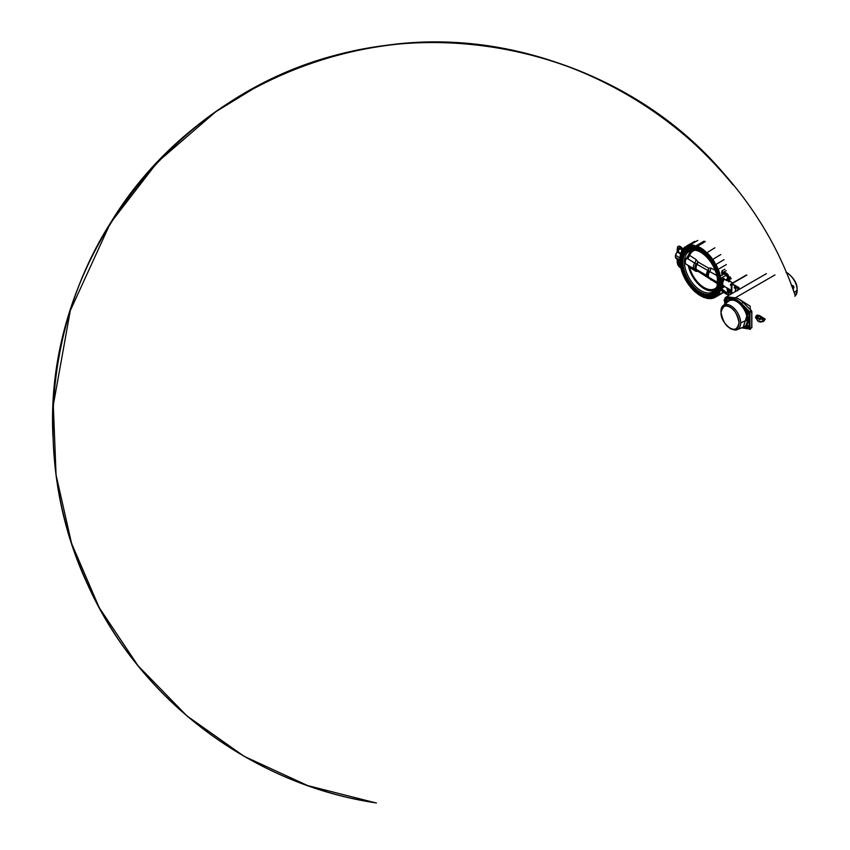 <?xml version="1.0" encoding="UTF-8"?>
<svg xmlns="http://www.w3.org/2000/svg" width="850" height="850" viewBox="0 0 850 850"><rect width="100%" height="100%" fill="white"/><g stroke="black" fill="none" stroke-linecap="round" stroke-linejoin="round"><path stroke-width="1.27" d="M725.486 279.958A2.252 1.296 60 0 0 725.549 279.937L725.656 279.979A2.412 1.392 60 0 0 725.847 280.171L724.083 279.278C722.224 283.029 722.224 285.292 724.083 286.067M705.309 241.506L697.043 246.617A2.252 1.296 60 0 1 695.874 246.288A2.093 1.211 60 0 1 694.195 245.756A29.049 16.777 -120 0 0 689.541 245.544A2.252 1.296 60 0 1 688.404 245.756A29.049 16.777 -120 0 0 686.513 246.447A2.093 1.211 60 0 1 685.227 247.18A29.049 16.777 -120 0 0 683.687 248.487A2.252 1.296 60 0 1 682.933 249.358A29.049 16.777 -120 0 0 680.797 253.491A2.093 1.211 60 0 1 680.446 255.191A1.944 1.126 -120 0 0 680.425 255.138M705.447 297.67L705.202 297.819A1.785 1.031 -120 0 1 705.33 297.723L706.605 298.276M722.787 291.189L721.607 290.923A0.935 0.701 -156.2 0 1 722.872 291.189L722.787 291.189M678.236 246.351L677.365 248.264A4.197 2.422 60 0 1 678.236 246.351A4.197 2.422 60 0 1 680.329 246.564A4.197 2.422 60 0 1 681.275 247.286L682.996 248.954A1.944 1.126 -120 0 0 683.304 248.859A1.944 1.126 -120 0 0 683.644 248.423M677.206 251.982L680.191 253.799A2.412 1.392 60 0 0 680.383 253.842L680.489 253.927A2.252 1.296 60 0 0 680.563 254.023L680.914 254.065M680.457 265.699L680.446 265.689A2.093 1.211 60 0 1 680.797 267.782A29.049 16.777 -120 0 0 685.227 279.214A2.093 1.211 60 0 1 686.513 281.435A29.049 16.777 -120 0 0 688.404 284.314A2.252 1.296 60 0 1 689.541 285.844A29.049 16.777 -120 0 0 694.195 290.998A2.093 1.211 60 0 1 694.769 291.199A2.093 1.211 60 0 1 695.874 292.411A2.252 1.296 60 0 1 696.097 292.517A2.252 1.296 60 0 1 697.043 293.431A29.049 16.777 -120 0 0 703.726 297.288L704.034 297.447A1.944 1.126 -120 0 1 704.671 297.489M694.195 290.998L694.429 291.146A1.785 1.031 -120 0 1 694.769 291.221M714.51 296.087A27.965 16.15 60 0 1 700.666 294.621A27.965 16.15 60 0 1 699.858 294.142M680.903 261.311A27.965 16.15 60 0 1 686.545 247.648M700.379 294.78A27.965 16.15 60 0 1 682.114 270.141A27.965 16.15 60 0 1 686.396 247.732A27.965 16.15 60 0 1 700.379 249.114A27.965 16.15 60 0 1 718.654 273.764A27.965 16.15 60 0 1 714.372 296.172A27.965 16.15 60 0 1 700.379 294.78M714.234 295.619A27.423 15.831 -120 0 0 714.372 295.534A27.423 15.831 -120 0 0 717.368 270.066M710.504 258.177A27.423 15.831 -120 0 0 696.66 247.573A27.423 15.831 -120 0 0 686.949 248.041A27.423 15.831 -120 0 0 686.811 248.126M704.055 295.641A26.679 15.406 60 0 1 682.072 267.782A26.679 15.406 60 0 1 693.43 247.839A26.679 15.406 60 0 1 696.267 248.519A26.679 15.406 60 0 1 714.51 266.209A26.679 15.406 60 0 1 717.782 290.02A26.679 15.406 60 0 1 704.055 295.641M717.814 289.956A26.584 15.353 60 0 1 704.151 295.492A26.584 15.353 60 0 1 682.253 267.782A26.584 15.353 60 0 1 693.504 247.849M696.384 249.178A25.936 14.971 60 0 1 717.751 276.25A25.936 14.971 60 0 1 706.711 295.63A25.936 14.971 60 0 1 703.949 294.982A25.936 14.971 60 0 1 686.226 277.78A25.936 14.971 60 0 1 683.039 254.628A25.936 14.971 60 0 1 696.384 249.178M683.06 254.575A26.021 15.024 60 0 1 683.081 254.511A26.021 15.024 60 0 1 696.479 249.029A26.021 15.024 60 0 1 717.921 276.197A26.021 15.024 60 0 1 706.839 295.651A26.021 15.024 60 0 1 706.775 295.641M703.853 294.397A25.277 14.588 60 0 1 683.018 268.005A25.277 14.588 60 0 1 693.791 249.114A25.277 14.588 60 0 1 696.479 249.751A25.277 14.588 60 0 1 713.756 266.517A25.277 14.588 60 0 1 716.858 289.074A25.277 14.588 60 0 1 703.853 294.397M716.89 289.021A25.181 14.546 60 0 1 703.949 294.259A25.181 14.546 60 0 1 683.198 268.005A25.181 14.546 60 0 1 693.855 249.124M703.853 293.696A24.544 14.174 60 0 1 683.294 266.348A24.544 14.174 60 0 1 696.692 250.336A24.544 14.174 60 0 1 700.273 251.972A24.544 14.174 60 0 1 717.634 282.03A24.544 14.174 60 0 1 703.853 293.696M717.623 281.584A23.46 13.547 60 0 1 713.352 291.518A23.46 13.547 60 0 1 704.469 292.294A23.46 13.547 60 0 1 686.258 271.734A23.46 13.547 60 0 1 689.924 250.931A23.46 13.547 60 0 1 697.616 250.846A23.46 13.547 60 0 1 700.666 252.195M691.719 250.346A23.152 13.366 60 0 0 688.946 254.352L686.524 258.071M686.418 258.198L686.099 258.634A4.611 2.656 120 0 0 685.227 262.937A4.611 2.656 120 0 0 685.716 263.798M687.629 264.913L688.946 267.208A23.152 13.366 60 0 0 714.765 290.254M714.701 290.317A23.152 13.366 60 0 1 707.497 290.243A23.152 13.366 60 0 1 688.351 265.752M688.351 255.627A23.152 13.366 60 0 1 691.634 250.357M689.679 255.351A21.749 12.559 60 0 1 694.96 250.24M688.946 254.352L689.063 254.416A22.992 13.281 60 0 1 692.049 250.282M689.063 254.416L689.658 255.414L687.82 258.804L686.471 258.102M717.74 276.069L696.192 263.904A4.367 2.518 120 0 0 694.981 267.442A4.367 2.518 120 0 0 696.192 269.577A3.103 2.518 106.8 0 1 696.724 269.663A3.103 2.518 106.8 0 1 696.809 269.694M687.82 258.804L694.684 263.075A4.664 2.709 122.6 0 0 696.033 259.494L698.073 262.044A3.103 0.744 141.8 0 1 698.02 262.119A3.103 0.744 141.8 0 1 696.192 263.904L694.684 263.075A4.739 2.731 120 0 0 693.409 266.847A4.739 2.731 120 0 0 694.386 269.014A4.739 2.731 120 0 0 694.684 269.142L696.192 269.577A3.103 2.486 87.3 0 1 698.02 271.235A3.103 2.486 87.3 0 1 698.073 271.363L696.033 271.394A4.664 2.826 120.3 0 0 695.077 269.333M717.474 283.719L698.073 271.363L697.159 269.854A4.122 2.38 120 0 1 696.862 269.726A4.122 2.38 120 0 1 697.159 264.499L698.073 262.044L708.581 268.154L708.518 271.044A4.367 2.518 120 0 0 707.306 274.561A4.367 2.518 120 0 0 707.657 276.006L707.657 276.006A4.739 4.739 0 0 0 709.336 277.642A4.739 2.731 120 0 0 709.612 277.769M730.171 292.283L730.054 291.794A1.785 1.031 60 0 1 731.085 291.763L731.244 291.858A1.551 0.892 -120 0 0 730.469 291.784A1.551 0.892 -120 0 0 730.171 292.283M729.651 281.138L730.171 276.877A1.551 0.892 -120 0 0 731.244 278.545L731.085 278.832A1.785 1.031 60 0 1 730.054 277.61L729.119 278.152L729.119 281.669A4.813 2.784 -60 0 1 729.651 281.138L732.711 282.912M729.119 281.669L726.123 279.831L726.718 280.67A2.412 1.392 60 0 0 727.547 277.929L727.536 277.908M722.011 274.391L723.339 274.348L722.404 274.996L722.011 274.391A29.367 16.957 -120 0 0 721.607 272.903L722.001 270.863L722.872 272.595A30.292 17.489 60 0 1 723.297 274.125L723.286 274.38M721.607 272.903L722.872 272.595A1.859 1.073 60 0 0 723.191 272.701L725.209 272.648A4.197 2.422 60 0 1 726.155 273.009A4.197 2.422 60 0 1 729.119 278.152L728.673 278.152A3.889 2.242 -120 0 0 725.932 273.392A3.889 2.242 -120 0 0 725.061 273.052L725.209 272.648M720.683 277.993L720.683 277.993A1.785 1.031 -120 0 1 720.428 276.144L719.971 276.112A29.049 16.777 -120 0 0 717.836 269.503A2.252 1.296 60 0 1 717.081 267.761A29.049 16.777 -120 0 0 715.541 264.679A2.093 1.211 60 0 1 714.255 262.459A29.049 16.777 -120 0 0 712.364 259.59A2.252 1.296 60 0 1 711.227 258.06A29.049 16.777 -120 0 0 706.573 252.896A2.093 1.211 60 0 1 704.894 251.494A2.252 1.296 60 0 1 703.726 250.463A29.049 16.777 -120 0 0 700.379 248.232A29.049 16.777 -120 0 0 697.043 246.617M714.977 290.009A22.992 13.281 60 0 1 689.063 267.283L688.946 267.208M688.489 265.604L689.648 267.463L688.968 265.88M696.033 271.394L689.669 267.474M716.476 287.502A21.749 12.559 60 0 1 701.919 286.099A21.749 12.559 60 0 1 689.679 267.559M710.759 279.905A4.664 2.561 119.7 0 0 710.196 278.141M708.56 277.079A3.103 1.732 119.8 0 1 708.581 277.429L708.518 276.696M717.591 282.413L709.336 277.642A4.739 2.731 120 0 1 708.347 275.474A4.739 2.731 120 0 1 709.612 271.713A4.664 2.678 117.7 0 0 710.759 268.048L715.137 270.247M696.724 269.663L707.476 275.857A4.122 2.38 120 0 1 707.763 270.64A3.103 1.785 118.4 0 0 708.581 268.154L710.759 268.048M689.01 254.628L687.129 258.219M689.669 255.425L696.033 259.494M704.14 241.134L696.012 245.831A1.944 1.126 -120 0 0 697.181 246.192A29.367 16.957 60 0 1 700.602 247.849A29.367 16.957 60 0 1 704.034 250.155L703.726 250.463M697.733 240.444L689.605 245.14A29.367 16.957 60 0 1 694.429 245.363L694.195 245.756M694.652 241.379L686.524 246.075A29.367 16.957 60 0 1 688.543 245.342L688.404 245.756M685.344 246.755L685.344 246.755A1.785 1.031 -120 0 0 686.152 246.798A1.785 1.031 -120 0 0 686.471 246.373M683.655 248.179L685.334 246.755A29.367 16.957 60 0 0 683.697 248.136L683.687 248.487M682.901 249.082A29.367 16.957 60 0 0 680.776 253.247L680.797 253.491M721.607 290.923A29.367 16.957 -120 0 0 722.011 289.903L722.404 289.255L723.297 290.137A30.292 17.489 60 0 1 722.872 291.189A1.859 1.073 60 0 1 723.191 291.444L725.061 293.239A3.889 2.242 -120 0 0 728.673 292.326L728.673 288.904M722.011 289.903A0.935 0.68 -160.3 0 1 723.297 290.137A2.093 1.211 60 0 0 723.318 290.158L724.359 290.7L723.318 290.158M703.726 297.288A2.252 1.296 60 0 1 704.671 297.468A2.252 1.296 60 0 1 704.894 297.617A2.093 1.211 60 0 1 705.999 297.681A2.093 1.211 60 0 1 706.573 298.148L706.775 298.276A29.367 16.957 60 0 0 711.45 298.531M706.573 298.148A29.049 16.777 -120 0 0 711.227 298.361L711.227 298.361A2.252 1.296 60 0 1 712.364 298.138L712.661 298.308A29.367 16.957 60 0 0 714.659 297.585M712.364 298.138A29.049 16.777 -120 0 0 714.255 297.457L714.255 297.457A2.093 1.211 60 0 1 715.541 296.714L715.541 296.714A29.049 16.777 -120 0 0 717.081 295.418L717.506 295.502A29.367 16.957 60 0 1 715.859 296.894M717.081 295.418A2.252 1.296 60 0 1 717.836 294.546L717.836 294.546A29.049 16.777 -120 0 0 719.971 290.402L720.428 290.402A29.367 16.957 60 0 1 718.207 294.695M720.673 288.862L724.636 286.567L720.683 288.851A1.785 1.031 -120 0 0 720.673 288.862A1.785 1.031 -120 0 0 720.428 290.402L722.404 289.255M680.563 254.023L680.351 253.396A2.093 1.211 -120 0 0 680.521 253.438L680.744 253.555M680.638 248.731L678.491 249.602A2.412 1.392 60 0 0 679.32 253.3L680.351 253.396M677.365 248.551L677.206 251.727L677.354 248.508A3.889 2.242 -120 0 1 680.106 246.936A3.889 2.242 -120 0 1 680.988 247.605L681.275 247.286M677.206 251.727L677.206 252.078A4.813 2.784 120 0 0 675.559 255.478L675.559 257.465L679.745 259.887M675.559 257.178L675.559 257.465A4.813 2.784 120 0 0 676.441 258.74L675.463 257.359L675.463 255.361L677.121 251.982L677.269 248.402M677.153 252.046A4.505 2.603 -60 0 0 675.559 255.266L679.83 257.943M681.148 267.973L677.365 262.682A3.889 2.242 -120 0 0 680.712 267.729M677.354 262.448L677.206 259.069M723.637 291.964L717.506 295.502A1.944 1.126 -120 0 1 717.899 294.78L718.122 294.727M722.819 292.878L714.691 297.574A1.785 1.031 -120 0 1 715.052 296.852L715.689 296.894M712.109 298.223L711.609 298.509A1.944 1.126 -120 0 1 711.843 298.286L712.502 298.318M683.623 275.995L685.206 279.299M683.697 275.984L682.996 274.359M680.691 267.665L682.943 274.422M680.797 267.782L680.776 267.506A1.785 1.031 -120 0 0 680.903 267.059M680.329 255.181L680.117 256.392A29.049 16.777 -120 0 0 680.117 264.095L680.128 263.957M680.128 256.041L680.128 256.041A1.944 1.126 -120 0 0 680.425 255.34M726.346 264.594L717.836 269.503M723.987 259.675L715.541 264.679M720.789 254.575L712.364 259.59M714.903 247.796L706.573 252.896M704.034 250.155A1.944 1.126 -120 0 0 705.202 251.133L704.894 251.494M705.202 251.133A1.785 1.031 -120 0 0 706.775 252.492A29.367 16.957 60 0 1 711.609 257.848L711.227 258.06M711.609 257.848A1.944 1.126 -120 0 0 712.661 259.261A29.367 16.957 60 0 1 714.691 262.331L714.255 262.459M714.691 262.331A1.785 1.031 -120 0 0 715.859 264.371A29.367 16.957 60 0 1 717.506 267.654L717.081 267.761M720.354 288.618A2.252 1.296 60 0 1 720.651 287.502A29.049 16.777 -120 0 0 720.651 279.799L723.786 278.279L724.083 279.278L723.148 278.502M723.318 274.125L724.253 274.316L723.318 274.125A2.093 1.211 60 0 1 723.318 274.125L724.157 274.284M723.786 278.279A1.944 1.126 -120 0 0 724.2 278.885L725.305 279.692M724.115 285.94L723.095 286.418L721.363 283.815L723.095 278.566M723.488 285.908L731.287 290.402M723.095 286.418A0.935 0.776 92.7 0 1 723.648 285.993M720.651 287.502L723.148 286.418M722.404 274.996L720.428 276.144A29.367 16.957 60 0 0 718.207 269.28A1.944 1.126 -120 0 1 717.506 267.654M730.054 289.691L730.054 291.794L728.673 292.326M731.754 293.664L731.967 284.155L738.342 287.842L738.565 289.733M735.261 291.635A5.514 3.188 -60 0 1 736.036 288.501M731.308 293.919L731.308 284.027A0.935 0.542 60 0 1 731.967 283.656L738.342 287.332A0.935 0.542 60 0 1 739.001 288.469L739.001 289.478M736.068 288.479A5.047 2.911 120 0 0 735.378 291.327A5.047 2.911 120 0 0 735.378 291.571M735.378 291.263A4.898 2.826 -60 0 1 735.378 291.199A4.898 2.826 -60 0 1 735.686 289.382M751.857 327.739L751.857 311.493L750.21 308.964L750.21 306.234L739.224 299.253L735.324 297.808L726.591 296.905L735.324 297.808A16.001 9.244 60 0 1 739.224 299.253L750.21 306.234L750.21 308.964L751.857 311.493L751.857 327.739M774.977 274.911L735.324 297.808L774.977 274.911M749.158 328.971L749.881 329.386L750.423 328.567L750.263 329.418L749.158 328.971M794.123 292.538L797.162 290.275A13.961 8.064 -120 0 0 786.101 272.574A13.961 8.064 60 0 1 787.281 273.169A13.961 8.064 60 0 1 796.227 284.909A13.961 8.064 60 0 1 794.867 296.257A13.961 8.064 -120 0 0 797.162 290.275L794.123 292.538M785.995 272.308L787.801 273.169A1.243 0.723 120 0 0 787.281 273.169A1.243 0.723 -60 0 1 787.801 273.169C797.045 280.808 799.393 288.511 794.867 296.257M793.167 287.141L793.167 289.978L793.167 287.64L792.806 286.843L792.115 287.236L793.167 287.141M792.434 288.065L793.167 287.64L792.434 288.065M791.424 285.462L792.806 286.843L791.424 285.462M792.912 286.79L791.329 285.207M730.044 307.222C734.315 309.103 737.311 314.298 739.054 322.819C737.311 329.332 734.315 331.064 730.044 328.015C725.783 326.134 722.776 320.939 721.044 312.418C722.776 305.904 725.783 304.172 730.044 307.222A1.243 0.723 -60 0 1 730.819 305.777A13.961 8.064 60 0 1 740.69 322.873A13.961 8.064 60 0 1 737.152 329.577A13.961 8.064 -120 0 0 740.095 318.644A13.961 8.064 -120 0 0 730.819 305.777A13.961 8.064 -120 0 0 723.244 305.49A13.961 8.064 60 0 1 730.819 305.777A1.243 0.723 120 0 0 730.044 307.222A12.729 7.353 60 0 1 739.054 322.819A12.729 7.353 60 0 1 730.044 328.015A12.729 7.353 60 0 1 721.044 312.418A12.729 7.353 60 0 1 730.044 307.222M742.454 327.42A15.002 8.659 -120 0 0 743.442 327.144A15.002 8.659 -120 0 0 747.246 319.94L740.69 322.873L747.246 319.94A15.002 8.659 -120 0 0 742.454 306.924L740.382 304.428A15.013 8.67 -120 0 0 736.684 301.527A15.013 8.67 -120 0 0 732.997 300.167L730.83 300.209A15.002 8.659 -120 0 0 728.503 301.261A15.002 8.659 -120 0 1 730.83 300.209L730.968 299.434L726.984 302.473A15.619 9.021 60 0 1 730.968 299.434L730.83 300.209L732.997 300.167L733.561 298.956L725.294 297.723L727.058 296.703L735.324 297.936L733.561 298.956A15.852 9.148 60 0 1 741.359 303.461L743.123 302.441L751.389 310.76L749.626 311.769L741.359 303.461L743.123 302.441A15.852 9.148 -120 0 0 735.324 297.936L733.561 298.956L725.294 297.723L725.008 298.541L733.253 299.572A15.428 8.904 60 0 1 737.046 300.985A15.428 8.904 60 0 1 740.839 303.96L749.105 312.577L749.105 328.567L748.064 328.493L749.987 328.567L749.987 312.577L751.74 311.557L751.74 327.547L749.987 328.567L749.987 312.577L749.105 312.577L749.105 328.567L749.827 328.918L751.74 327.547L749.827 328.918L747.639 328.737A1.403 0.807 -120 0 0 747.862 327.686L748.946 327.069L747.862 327.686A1.403 0.807 60 0 1 747.628 328.748A1.403 0.807 -120 0 1 746.938 328.674M720.938 311.472A13.961 8.064 60 0 1 723.244 305.49L728.503 301.261M730.819 328.578A1.243 0.723 -60 0 1 730.044 328.015A1.243 0.723 120 0 0 730.309 328.578C721.055 320.939 718.707 313.236 723.244 305.49M726.144 298.902A1.604 0.924 -120 0 1 727.271 300.677A1.604 0.924 -120 0 1 726.452 301.644L726.144 298.902L725.061 299.221A1.604 0.924 -120 0 1 726.144 298.902L726.144 298.902A1.551 0.892 60 0 0 725.401 298.839L726.176 298.924L726.952 301.538A1.551 0.892 60 0 1 726.537 301.591M724.933 304.119L724.933 301.814L724.933 304.119M726.729 296.894L725.103 297.755L724.933 299.285L725.008 298.541L733.253 299.572A15.428 8.904 60 0 1 737.046 300.985L736.684 301.527A15.013 8.67 -120 0 0 732.997 300.167L733.561 298.956A15.852 9.148 -120 0 1 737.46 300.401A15.852 9.148 -120 0 1 741.359 303.461L740.839 303.96L741.359 303.461L749.987 312.577L751.74 311.557L751.389 310.76L749.041 312.418L749.626 311.769L749.987 312.577L749.105 312.577L743.081 306.414A15.619 9.021 60 0 1 746.321 312.067L743.081 306.414L742.454 306.924L743.081 306.414L740.839 303.96L740.382 304.428A15.013 8.67 -120 0 0 736.684 301.527L737.046 300.985A15.428 8.904 60 0 1 740.839 303.96L740.382 304.428L742.454 306.924A15.002 8.659 -120 0 1 743.442 327.144L737.152 329.577C736.227 330.438 733.943 330.108 730.309 328.578M748.213 328.408L747.904 325.667L746.81 325.986A1.604 0.924 -120 0 1 747.904 325.667A1.551 0.892 60 0 0 747.161 325.614L747.904 325.667M748.213 314.203L747.904 311.461L746.81 311.78A1.604 0.924 -120 0 1 747.904 311.461L747.904 311.461A1.551 0.892 60 0 0 747.161 311.397L747.936 311.483M746.343 328.238L743.081 327.749L747.235 314.617A15.619 9.021 60 0 1 743.081 327.749L746.343 328.238M749.955 328.759L751.581 327.898M727.281 300.836A1.551 0.892 60 0 1 726.952 301.538M758.317 315.509L757.743 315.18A1.785 1.031 120 0 0 756.851 315.276L757.828 315.828L756.851 315.276A1.785 1.031 120 0 0 755.682 316.848A1.785 1.031 120 0 0 755.958 318.283L756.532 318.612M763.991 320.854L762.673 320.089L763.991 320.854L765.223 319.143L763.991 320.854C760.059 322.097 757.679 321.449 756.851 318.909L756.851 318.909C757.679 321.449 760.059 322.097 763.991 320.854L763.991 320.854M758.699 319.122L763.364 319.143L760.208 317.879L760.591 316.221A2.327 1.349 120 0 0 757.956 317.741A2.327 1.349 -60 0 1 759.273 316.221A2.327 1.349 -60 0 1 760.431 316.104A2.327 1.349 -60 0 1 760.591 316.221L760.591 316.221M757.499 318.251L756.851 318.909L757.499 318.251L758.848 318.665L757.499 318.251L756.851 318.909L757.499 318.251M760.931 317.932L760.208 317.879L760.931 317.932L760.591 318.506A2.327 1.349 -60 0 1 759.571 319.823A2.327 1.349 120 0 0 760.591 318.506L760.931 317.932L763.364 319.143L760.442 318.314M763.268 321.194L765.223 319.132L760.665 316.274M760.431 316.104L759.337 315.478A2.327 1.349 120 0 0 758.168 315.584L759.273 316.221L758.168 315.584A2.327 1.349 120 0 0 756.521 318.442A2.327 1.349 120 0 0 756.851 319.388M756.585 318.474L757.956 317.741L756.829 319.132L756.585 318.474M760.112 317.974L759.56 318.931L758.848 318.665L760.112 317.974M760.208 317.879L760.633 316.731M792.402 285.504L792.327 285.515A1.403 0.807 60 0 1 793.358 286.004A1.403 0.807 60 0 1 793.911 287.342A1.403 0.807 60 0 1 793.624 287.98L793.518 288.022A1.403 0.807 -120 0 0 793.624 287.98A1.403 0.807 -120 0 0 793.911 287.342A1.403 0.807 -120 0 0 793.358 286.004A1.403 0.807 -120 0 0 792.327 285.515L792.327 285.515A1.403 0.807 -120 0 0 792.221 285.558A1.403 0.807 -120 0 0 792.136 285.632M793.911 287.194A1.211 0.701 -120 0 0 792.986 285.674M791.998 285.696L792.221 285.558A1.403 0.807 60 0 1 792.327 285.515L793.964 287.268L793.624 287.98A1.403 0.807 60 0 1 793.518 288.022M747.639 325.571A1.403 0.807 -120 0 0 747.416 325.635L746.236 326.326A1.403 0.807 60 0 1 747.862 327.686A1.403 0.807 -120 0 0 746.236 326.326A1.403 0.807 -120 0 0 745.949 327.038M745.939 326.963A1.403 0.807 60 0 1 746.236 326.326L745.949 327.441L747.607 327.749L745.992 327.473A1.211 0.701 60 0 1 747.607 327.749L747.607 327.749A1.211 0.701 60 0 1 745.992 327.473L745.971 327.388M745.949 327.441L746.842 328.684L748.818 328.058A1.403 0.807 -120 0 0 749.009 327.856M747.426 328.1L746.587 326.793L747.012 328.419M747.012 327.133L746.385 327.93L747.777 327.048M746.332 312.067A1.403 0.807 60 0 1 747.681 313.002A1.403 0.807 60 0 1 747.628 314.532A1.403 0.807 60 0 1 747.532 314.574A1.403 0.807 -120 0 0 747.628 314.532A1.403 0.807 -120 0 0 747.681 313.002A1.403 0.807 -120 0 0 746.332 312.067L747.522 311.387L746.289 312.311L747.32 314.489L746.289 312.311A1.211 0.701 60 0 1 747.32 314.489L747.32 314.489A1.211 0.701 60 0 1 746.289 312.311L746.332 312.067A1.403 0.807 -120 0 0 746.236 312.109A1.403 0.807 60 0 1 746.332 312.067M747.724 314.468L748.712 313.894A1.403 0.807 -120 0 0 748.818 313.852A1.403 0.807 -120 0 0 749.009 313.639M746.884 314.171L746.725 312.63L746.884 314.171M747.416 311.429L746.236 312.109A1.403 0.807 -120 0 0 745.949 312.832M725.114 301.867A1.403 0.807 -120 0 0 725.879 301.973A1.403 0.807 -120 0 0 725.751 300.167A1.403 0.807 -120 0 0 724.476 299.551A1.403 0.807 60 0 1 725.751 300.167L726.814 299.551L725.751 300.167A1.403 0.807 60 0 1 725.879 301.973A1.403 0.807 60 0 1 725.178 301.909M725.889 298.807A1.403 0.807 -120 0 0 725.666 298.871L724.476 299.551A1.403 0.807 -120 0 0 724.189 300.199M724.476 299.551L724.529 301.399L725.539 300.316L724.529 301.399L725.879 301.973L727.069 301.293A1.403 0.807 -120 0 0 727.228 301.134M725.103 300.146L725.571 301.569L724.466 300.815L725.103 300.146L725.571 301.569L724.466 300.815L725.124 300.433L725.602 301.102M725.751 300.167L725.539 300.316A1.211 0.701 60 0 1 724.551 301.368A1.211 0.701 60 0 1 725.539 300.316L725.751 300.167M724.529 300.114L724.466 300.815L725.146 300.199L725.39 300.794L725.156 300.082M738.958 287.459L737.619 289.064L737.566 290.849M738.565 289.606L737.619 289.064M731.531 293.558L731.138 294.089M731.563 284.336L731.298 286.493M731.287 293.091L730.458 294.408M730.851 293.165L730.352 294.036M736.833 286.971A1.243 0.723 -60 0 1 735.239 288.543L734.262 287.842L735.314 286.089M734.676 286.524L735.154 287.576A1.243 0.723 -60 0 1 735.877 286.578L735.293 286.875M735.239 288.543A1.243 0.723 -60 0 1 735.154 287.576L735.239 288.543M734.262 287.842L734.867 288.192M731.287 283.942L730.586 285.324M730.851 284.017L730.352 284.941M734.326 287.629A1.243 0.723 -60 0 1 734.644 286.652M727.77 278.619L725.549 279.937M724.041 274.125A2.327 1.349 60 0 1 724.381 274.178L725.996 274.837L727.526 277.504A1.976 1.137 -120 0 0 727.536 277.355M680.117 248.264A1.976 1.137 -120 0 0 679.341 248.264A1.976 1.137 -120 0 0 678.959 249.464L678.523 249.518A2.284 1.317 60 0 1 680.106 248.242A2.284 1.317 60 0 1 680.499 248.519L681.657 249.518A2.327 1.349 60 0 1 681.997 249.857L682.189 250.07M705.999 297.702A1.785 1.031 -120 0 0 705.33 297.723M727.164 288.022A2.412 1.392 60 0 1 727.547 291.252L727.589 290.87A2.093 1.211 -120 0 0 727.982 290.052M680.999 260.886A27.423 15.831 60 0 1 686.673 248.2A27.423 15.831 60 0 1 696.384 247.732A27.423 15.831 60 0 1 717.432 271.118A27.423 15.831 60 0 1 714.096 295.694A27.423 15.831 60 0 1 704.384 296.172M696.203 248.136A27.115 15.651 60 0 1 718.919 278.332A27.115 15.651 60 0 1 704.119 296.023A27.115 15.651 60 0 1 681.403 265.816A27.115 15.651 60 0 1 696.203 248.136M728.673 281.796L728.673 278.152M726.389 275.124L720.789 278.364A1.944 1.126 -120 0 0 721.087 279.692A29.367 16.957 60 0 1 721.363 283.815A29.367 16.957 60 0 1 721.087 287.608A1.944 1.126 -120 0 0 720.789 288.596M717.496 279.395A4.739 2.731 120 0 0 717.612 282.041M687.629 256.732L686.821 258.039A4.739 2.731 120 0 0 686.279 264.329L694.386 269.014A4.739 4.739 0 0 0 695.428 269.461M704.14 296.087A27.423 15.831 60 0 1 700.273 294.281M694.429 245.363A1.785 1.031 -120 0 0 695.884 245.926A1.785 1.031 -120 0 0 695.948 245.884L695.884 245.926M688.543 245.342A1.944 1.126 -120 0 0 689.371 245.363A1.944 1.126 -120 0 0 689.509 245.257M680.701 253.396L680.542 254.788A1.785 1.031 -120 0 0 680.903 254.086M724.359 290.7A2.019 1.169 -120 0 0 724.657 290.998L724.381 291.337A2.327 1.349 60 0 1 724.041 290.998M724.657 290.998L725.549 292.336L724.381 291.337M727.515 291.337A2.284 1.317 60 0 1 725.549 292.336M725.815 291.996A1.976 1.137 -120 0 0 727.133 292.336A1.976 1.137 -120 0 0 727.536 291.55M703.736 297.33A29.367 16.957 60 0 1 700.496 295.736M712.385 298.212A1.944 1.126 -120 0 0 711.843 298.286M719.971 290.402A2.093 1.211 60 0 1 720.322 288.703M679.862 262.576L678.959 263.096A1.976 1.137 -120 0 0 680.478 265.859M678.523 263.054L678.523 263.054A2.284 1.317 60 0 0 680.499 266.326M678.491 262.926A2.412 1.392 60 0 1 678.874 260.153M679.161 260.312A2.093 1.211 -120 0 0 678.927 260.398A2.093 1.211 -120 0 0 678.874 262.724M679.596 252.96A2.093 1.211 -120 0 1 678.874 249.741L678.959 249.464M682.72 249.284L680.988 247.605M679.841 259.962A29.367 16.957 60 0 1 680.074 256.349M729.119 289.149L729.119 292.326A4.197 2.422 60 0 1 728.248 294.249A4.197 2.422 60 0 1 726.038 293.973M680.117 264.095A2.252 1.296 60 0 1 680.414 265.561M680.414 255.276A2.252 1.296 60 0 1 680.117 256.392M720.651 279.799A2.252 1.296 60 0 1 720.354 278.332M726.878 280.266A2.093 1.211 -120 0 0 727.558 280.203L727.515 277.801A2.284 1.317 60 0 0 725.932 274.688M727.558 280.203A2.093 1.211 -120 0 0 727.982 279.363M725.061 273.052L723.191 272.701M726.197 270.651L723.35 272.297A1.551 0.892 -120 0 1 722.001 270.863L724.859 269.216M720.322 278.205A2.093 1.211 60 0 1 719.971 276.112M746.799 275.092L731.967 283.656M722.213 291.178L725.061 293.346L728.248 294.249M679.341 248.264L682.157 250.123M705.001 297.797L703.991 297.468M703.874 297.468L695.895 292.538M695.863 292.517L694.333 291.178M686.949 248.041L686.673 248.2C672.648 254.692 686.301 291.412 704.246 296.193L714.372 295.534M733.178 185.066C673.508 112.614 597.646 67.267 505.58 49.013C354.652 18.753 190.326 91.035 110.638 222.721C43.116 328.993 34.064 470.454 87.539 584.311C138.816 699.157 251.919 784.699 376.444 802.952M794.973 294.886C736.695 123.377 545.19 12.994 367.582 48.535C185.736 77.446 43.573 252.886 52.966 436.719M733.146 185.024C628.065 49.948 428.039 3.368 274.104 78.115C159.896 130.135 75.777 241.867 57.354 366.01C44.157 456.652 60.594 541.556 106.654 620.723C163.593 717.549 265.306 786.271 376.391 802.942M255.967 87.136L215.804 111.733L157.409 162.148L110.319 223.252L70.295 310.601L53.295 405.174L56.068 475.054L71.559 543.362L99.216 607.665L138.093 665.805L186.915 715.902L244.077 756.287L307.689 785.591L375.487 802.804M730.469 291.784L731.138 291.879M731.287 293.93L731.308 287.045M685.227 262.937L686.279 264.329M686.428 246.224L686.152 246.798M683.602 248.274L683.304 248.859M680.701 253.332L682.933 249.008M727.133 292.336L727.589 290.87L726.729 287.661M685.217 279.31L688.404 284.399M688.404 284.41L694.248 291.146M706.658 298.308L711.535 298.531M712.608 298.329L714.669 297.574M678.927 260.398L679.458 260.366M677.11 259.123L677.269 262.565M679.756 260.652L676.441 258.74M680.404 265.721L680.712 267.569M680.329 265.413L680.032 264.063M680.032 264.053L680.032 256.169M746.332 275.039L731.499 283.603M766.403 273.658L726.75 296.554M793.347 290.456L793.347 287.396L791.201 284.899M742.528 327.399L743.442 327.144M724.753 304.268L724.753 301.654M724.753 299.391L725.103 297.755L726.856 296.746M746.714 328.599L741.625 327.845M756.861 318.793L756.829 319.143C757.722 321.948 760.049 322.66 763.799 321.279M748.818 313.852L746.842 314.479L746.236 312.109"/></g></svg>
